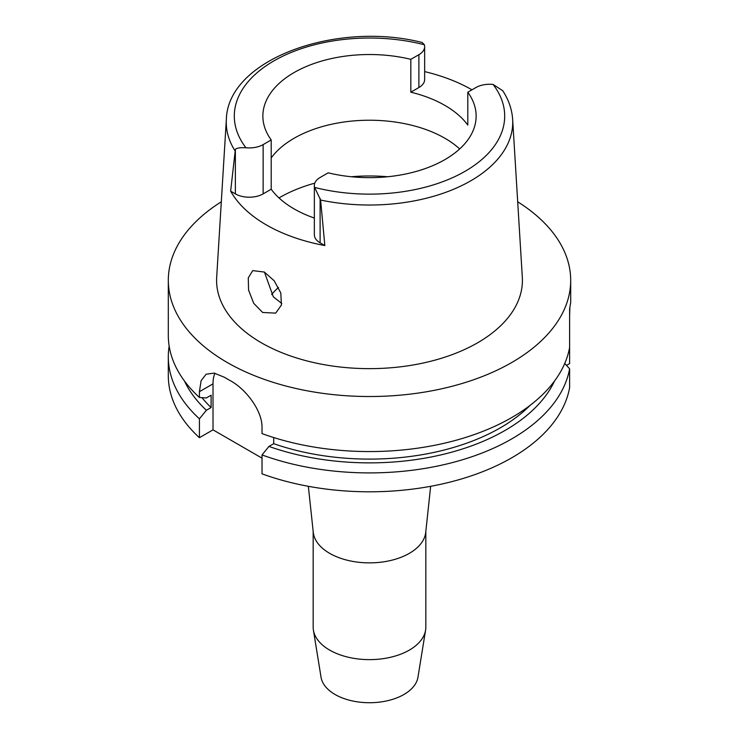 <?xml version="1.0" encoding="UTF-8"?>
<svg xmlns="http://www.w3.org/2000/svg" width="739" height="739" viewBox="0 0 739 739"><rect width="100%" height="100%" fill="white"/><g stroke="black" fill="none" stroke-linecap="round" stroke-linejoin="round"><path stroke-width="1.11" d="M475.861 87.572A19.639 11.334 180 0 1 493.061 84.412L502.742 90.721C508.672 99.793 511.97 109.354 512.644 119.404A143.227 82.694 180 0 1 470.78 180.806A143.227 82.694 180 0 1 320.606 200.057L314.638 187.42A19.639 11.334 180 0 1 314.352 185.507A19.639 11.334 180 0 1 320.107 177.489L328.171 172.834A106.638 61.568 0 0 0 444.896 159.624A106.638 61.568 0 0 0 476.138 116.088A106.638 61.568 0 0 0 467.796 92.227L475.861 87.572M235.371 149.38L230.642 191.161L235.371 193.886L235.371 149.38C236.803 147.985 240.323 147.449 245.939 147.763A19.639 11.334 180 0 0 263.139 144.604L271.204 139.948A106.638 61.568 0 0 1 262.862 116.088A106.638 61.568 0 0 1 294.104 72.551A106.638 61.568 0 0 1 410.829 59.332L410.829 92.19A106.638 61.568 0 0 1 467.796 125.076L467.796 92.227M271.204 157.924A106.638 61.568 180 0 1 294.104 138.258A106.638 61.568 180 0 1 459.686 148.936M424.648 71.609A144.862 83.636 180 0 1 471.962 89.816M410.829 92.19L418.893 87.535A19.639 11.334 0 0 0 424.648 79.516L424.648 46.668A19.639 11.334 180 0 1 418.893 54.686L410.829 59.332M234.873 150.562A143.227 82.694 180 0 1 226.356 119.404C227.76 59.222 336.337 20.618 422.163 42.492L424.362 44.746A19.639 11.334 180 0 1 424.648 46.668M226.356 119.404L216.684 277.245A152.908 88.283 0 0 0 308.496 361.316A152.908 88.283 0 0 0 477.625 342.785A152.908 88.283 0 0 0 522.316 277.245L512.644 119.404M314.352 185.507L314.352 234.79A19.639 11.334 0 0 0 320.107 242.808L324.837 245.542L320.606 200.057M324.837 245.542A145.869 84.218 180 0 1 230.642 191.152M262.659 312.477L275.665 313.133L281.43 305.078L280.802 292.967L274.178 280.755L264.368 272.063L252.738 270.613L248.276 277.855L248.563 290.113L253.726 303.341L262.659 312.477M235.371 193.886A19.639 11.334 0 0 0 263.139 193.886L271.204 189.23A106.638 61.568 0 0 0 314.352 218.06M271.204 189.23L271.204 139.948M281.762 303.461L273.328 296.829L264.442 272.109M271.629 294.575A108.245 62.492 180 0 1 278.511 287.416M313.17 531.35L313.17 627.106A56.33 32.525 0 0 0 313.41 630.136L321.04 677.238A48.672 28.1 0 0 0 352.993 701.062A48.672 28.1 0 0 0 403.919 694.494A48.672 28.1 0 0 0 417.96 677.238L425.59 630.136A56.33 32.525 0 0 0 425.83 627.106L425.83 531.35M313.41 630.136A56.33 32.525 0 0 0 350.388 657.701A56.33 32.525 0 0 0 409.332 650.108A56.33 32.525 0 0 0 425.59 630.136M430.652 486.308L425.729 532.357A56.33 32.525 180 0 1 409.332 553.345A56.33 32.525 180 0 1 349.556 560.762A56.33 32.525 180 0 1 313.271 532.357L308.348 486.308M566.508 365.389L569.612 363.597L569.612 308.828L570.693 302.528L570.693 280.367A201.193 116.162 180 0 1 511.767 362.498A201.193 116.162 180 0 1 292.505 387.679A201.193 116.162 180 0 1 168.307 280.367A201.193 116.162 180 0 1 221.312 201.793M569.612 347.441A201.193 116.162 0 0 1 511.767 417.535A201.193 116.162 0 0 1 262.022 433.599L262.022 427.844C262.585 410.745 245.597 388.751 230.106 380.557A201.193 116.162 0 0 1 224.416 377.269L214.208 373.121L206.135 374.211L201.11 380.668L199.419 391.698L199.419 397.453L206.366 397.961L211.114 395.217L211.114 407.54L206.366 410.274L199.419 418.801A201.193 116.162 180 0 1 168.307 356.743L168.307 375.643A201.193 116.162 0 0 0 199.419 437.7L213.008 429.849L213.008 383.855A40.239 23.232 60 0 1 214.864 373.25M262.022 458.152L213.008 429.849M262.022 454.938L262.022 473.838A201.193 116.162 0 0 0 511.767 457.783A201.193 116.162 0 0 0 569.612 387.679L569.612 368.779A201.193 116.162 180 0 1 511.767 438.883A201.193 116.162 180 0 1 262.022 454.938L268.959 446.421L273.707 443.677L273.707 437.553M564.735 363.468L569.612 368.779M199.419 418.801L199.419 437.7M168.307 356.743A201.193 116.162 180 0 1 169.157 346.074M569.612 316.403L569.852 307.775M517.688 201.793A201.193 116.162 180 0 1 570.693 280.367M273.707 443.677A185.101 106.869 0 0 0 500.386 427.798A185.101 106.869 0 0 0 530.075 405.388M554.527 381.028A191.632 110.638 180 0 1 505.005 430.467A191.632 110.638 180 0 1 268.959 446.421M168.307 280.367L168.307 335.404A201.193 116.162 0 0 0 199.419 397.453M201.941 397.637A185.101 106.869 0 0 0 211.114 407.54M206.366 410.274A191.632 110.638 180 0 1 184.473 381.028M493.061 84.412A135.191 78.057 180 0 1 465.099 171.282A135.191 78.057 180 0 1 314.638 187.42M418.893 87.535L418.893 54.686M245.939 147.763A135.191 78.057 180 0 1 273.901 60.894A135.191 78.057 180 0 1 424.362 44.746M263.139 144.604L263.139 193.886M279 197.923A126.757 73.179 180 0 1 279.869 197.415A126.757 73.179 180 0 1 314.786 183.152M351.256 176.741A126.757 73.179 180 0 1 387.744 176.741M213.008 383.855L199.419 391.698M320.107 198.301L320.107 242.808"/></g></svg>
